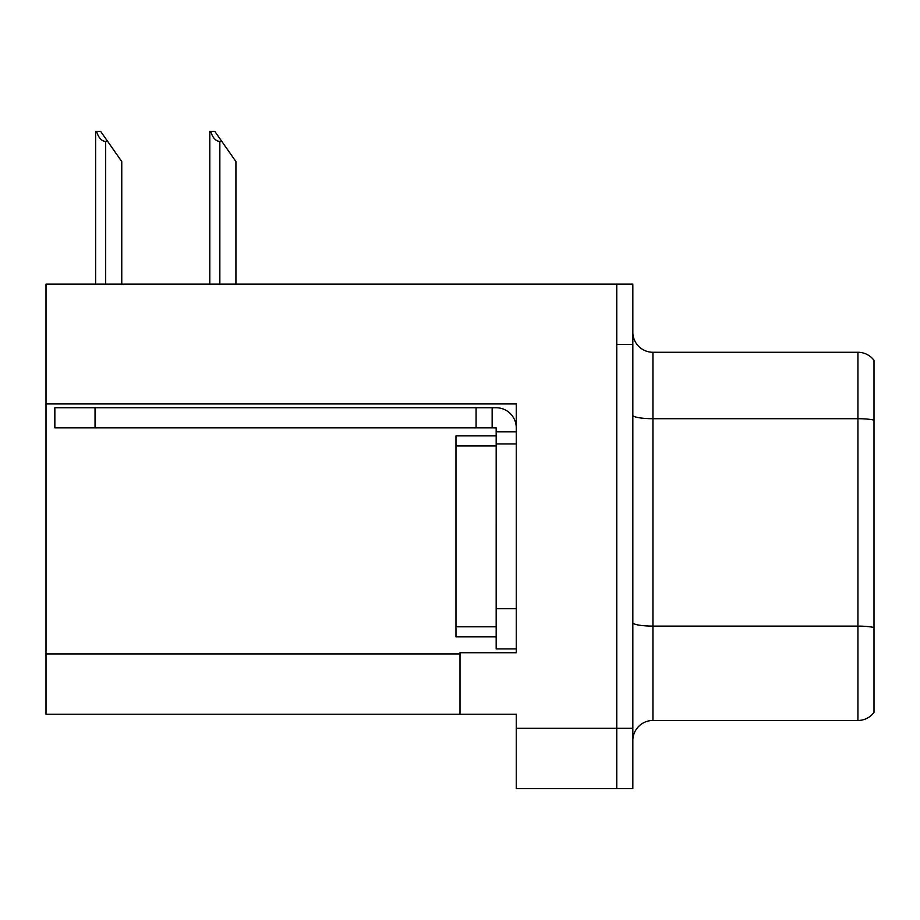 <?xml version="1.0" encoding="UTF-8"?>
<svg xmlns="http://www.w3.org/2000/svg" width="920" height="920" viewBox="0 0 920 920"><rect width="100%" height="100%" fill="white"/><g stroke="black" fill="none" stroke-linecap="round" stroke-linejoin="round"><path stroke-width="1.38" d="M516.269 443.923L516.269 608.718L496.167 608.718L496.167 648.91L516.269 648.91L516.269 608.718L516.269 652.728L460 652.728L460 714.231L46 714.231L46 403.926L516.269 403.926L516.269 443.923L496.167 443.923L496.167 427.846L476.077 427.846L476.077 407.744L496.167 407.744A20.102 20.102 0 0 1 516.269 427.857M460 714.231L516.269 714.231L516.269 788.589L616.756 788.589L616.756 728.295L616.756 788.589L632.833 788.589L632.833 728.295L616.756 728.295L616.756 284.154L46 284.154L46 403.926M632.833 740.554A20.102 20.102 0 0 1 652.935 720.463L857.923 720.463L857.923 352.279A20.102 20.102 0 0 1 874 360.318L874 712.425A20.102 20.102 0 0 1 857.923 720.463M616.756 284.154L632.833 284.154L632.833 344.436L616.756 344.436L616.756 728.295L516.269 728.295M874 360.318A20.102 20.102 0 0 0 857.923 352.279A20.102 20.102 0 0 1 874 360.318A20.102 20.102 0 0 0 857.923 352.279L652.935 352.279A20.102 20.102 0 0 1 632.833 332.178A20.102 20.102 0 0 0 652.935 352.279L652.935 720.463M632.833 344.436L632.833 728.295M874 421.498L874 420.106A20.102 3.484 180 0 0 857.923 418.703L652.935 418.703A20.102 3.484 -0 0 1 632.833 415.219M210.737 131.41L214.808 131.41L221.846 141.462L219.845 141.462C215.694 141.139 212.658 137.793 210.737 131.41L209.794 131.41L209.794 284.154M235.922 284.154L235.922 161.564L221.846 141.462M96.577 131.41L100.659 131.41L107.698 141.462L105.685 141.462C101.534 141.139 98.498 137.793 96.577 131.41L95.645 131.41L95.645 284.154M121.762 284.154L121.762 161.564L107.698 141.462M95.036 427.846L95.036 407.744L54.843 407.744L54.843 427.846L476.077 427.846M95.036 407.744L476.077 407.744M496.167 648.91L516.269 648.91M492.154 427.846L492.154 407.744M516.269 431.859L496.167 431.859M496.167 608.718L496.179 435.884L455.975 435.884L455.975 636.858L496.167 636.858M46 653.936L460 653.936M874 627.509A20.102 3.484 180 0 0 857.923 626.106L652.935 626.106A20.102 3.484 0 0 1 632.833 622.621M652.935 352.279A20.102 20.102 0 0 1 632.833 332.178M219.845 284.154L219.845 141.462M105.685 284.154L105.685 141.462M455.975 626.807L496.167 626.807M455.975 445.935L496.167 445.935"/></g></svg>
